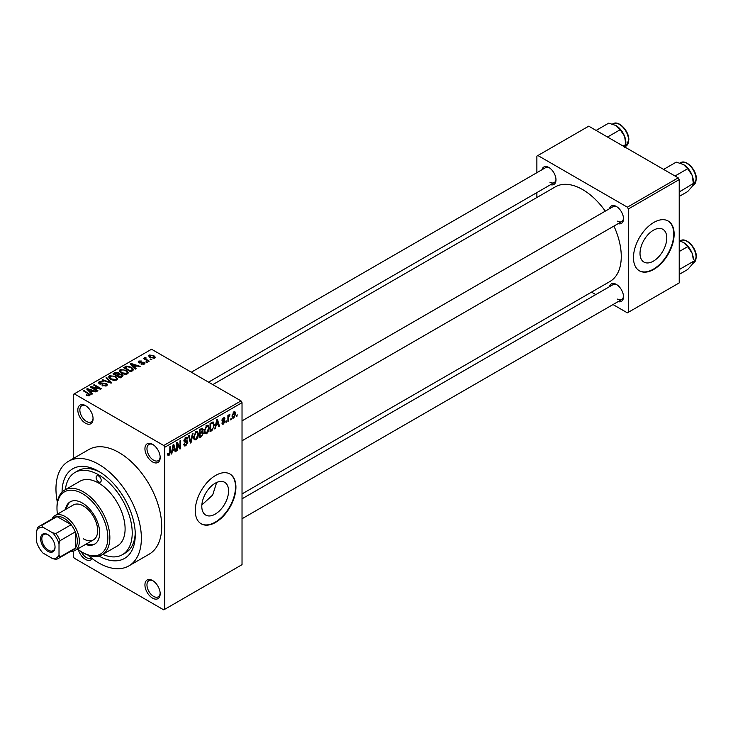 <?xml version="1.0" encoding="UTF-8"?>
<svg xmlns="http://www.w3.org/2000/svg" width="733" height="733" viewBox="0 0 733 733"><rect width="100%" height="100%" fill="white"/><g stroke="black" fill="none" stroke-linecap="round" stroke-linejoin="round"><path stroke-width="1.1" d="M152.556 461.937A10.784 6.231 60 0 1 144.932 448.733A10.784 6.231 60 0 1 152.556 444.326L152.556 444.326A10.784 6.231 60 0 1 160.179 457.539A10.784 6.231 60 0 1 152.556 461.937M153.087 444.656A9.346 5.397 -120 0 0 148.9 444.455A9.346 5.397 -120 0 0 147.47 451.94A9.346 5.397 -120 0 0 153.573 460.177A9.346 5.397 -120 0 0 158.246 460.645A9.346 5.397 -120 0 0 160.161 456.916M152.556 598.128A10.784 6.231 60 0 1 144.932 584.916A10.784 6.231 60 0 1 152.556 580.518L152.556 580.518A10.784 6.231 60 0 1 160.179 593.721A10.784 6.231 60 0 1 152.556 598.128M153.087 580.838A9.346 5.397 -120 0 0 148.9 580.637A9.346 5.397 -120 0 0 147.47 588.132A9.346 5.397 -120 0 0 153.573 596.369A9.346 5.397 -120 0 0 158.246 596.827A9.346 5.397 -120 0 0 160.161 593.107M92.193 558.592A10.784 6.231 60 0 1 85.449 559.38A10.784 6.231 60 0 1 78.33 549.613M81.235 551.637A9.346 5.397 -120 0 0 86.467 557.621A9.346 5.397 -120 0 0 91.139 558.088A9.346 5.397 -120 0 0 91.35 557.95M85.449 423.198A10.784 6.231 60 0 1 77.826 409.994A10.784 6.231 60 0 1 85.449 405.587L85.449 405.587A10.784 6.231 60 0 1 93.082 418.8A10.784 6.231 60 0 1 85.449 423.198M85.981 405.917A9.346 5.397 -120 0 0 81.794 405.716A9.346 5.397 -120 0 0 80.364 413.201A9.346 5.397 -120 0 0 86.467 421.438A9.346 5.397 -120 0 0 91.139 421.896A9.346 5.397 -120 0 0 93.064 418.176M215.19 514.135A18.921 10.922 120 0 0 227.551 497.46A18.921 10.922 120 0 0 224.646 482.296A18.921 10.922 120 0 0 215.19 483.239A18.921 10.922 120 0 0 202.821 499.915A18.921 10.922 120 0 0 205.726 515.07A18.921 10.922 120 0 0 215.19 514.135M201.859 504.964L212.662 495.05L216.656 482.479M215.594 522.4A28.761 16.602 120 0 0 234.377 497.056A28.761 16.602 120 0 0 229.97 474.013A28.761 16.602 120 0 0 215.594 475.442A28.761 16.602 120 0 0 196.811 500.786A28.761 16.602 120 0 0 201.218 523.829A28.761 16.602 120 0 0 215.594 522.4M201.016 523.71A28.761 16.602 120 0 0 215.19 522.171A28.761 16.602 120 0 0 233.919 497.011A28.761 16.602 120 0 0 229.768 473.903M609.48 208.722A10.07 5.809 60 0 1 616.389 206.477L616.389 206.477A10.07 5.809 60 0 1 623.499 218.8A10.07 5.809 60 0 1 618.111 223.666M616.911 206.807A8.631 4.984 -120 0 0 613.09 206.642L242.027 420.87M541.971 169.744A10.07 5.809 60 0 1 548.88 167.5L548.88 167.5A10.07 5.809 60 0 1 555.99 179.832A10.07 5.809 60 0 1 550.593 184.689M549.402 167.83A8.631 4.984 -120 0 0 545.581 167.665L191.313 372.199M609.48 286.676A10.07 5.809 60 0 1 616.389 284.431L616.389 284.431A10.07 5.809 60 0 1 623.499 296.755A10.07 5.809 60 0 1 618.111 301.62M616.911 284.761A8.631 4.984 -120 0 0 613.09 284.596L242.027 498.825M62.067 492.072A51.759 29.888 60 0 1 98.671 471.328L98.671 471.328A51.759 29.888 60 0 1 135.275 534.733A51.759 29.888 60 0 1 99.01 556.054M100.229 472.272A47.453 27.396 -120 0 0 77.991 470.742L74.949 472.501A47.453 27.396 -120 0 0 65.365 489.653M87.859 555.055A60.39 34.863 -120 0 0 98.671 562.907A60.39 34.863 -120 0 0 128.861 565.894A60.39 34.863 -120 0 0 138.125 517.507A60.39 34.863 -120 0 0 98.671 464.291A60.39 34.863 -120 0 0 68.471 461.295A60.39 34.863 -120 0 0 57.357 502.233M128.861 565.894L149.202 554.157A60.39 34.863 -120 0 0 158.456 505.761A60.39 34.863 -120 0 0 119.003 452.545A60.39 34.863 -120 0 0 88.812 449.558L68.471 461.295M242.027 493.923L609.948 281.499A54.636 31.546 -120 0 0 613.924 226.085M605.293 211.141A54.636 31.546 -120 0 0 582.634 189.572A54.636 31.546 -120 0 0 555.312 186.869L212.808 384.605M653.396 261.14A18.921 10.922 120 0 0 665.756 244.465A18.921 10.922 120 0 0 662.852 229.301A18.921 10.922 120 0 0 653.396 230.235A18.921 10.922 120 0 0 641.036 246.911A18.921 10.922 120 0 0 643.931 262.075A18.921 10.922 120 0 0 653.396 261.14M653.799 269.405A28.761 16.602 120 0 0 672.592 244.062A28.761 16.602 120 0 0 668.184 221.018A28.761 16.602 120 0 0 653.799 222.447A28.761 16.602 120 0 0 635.016 247.781A28.761 16.602 120 0 0 639.423 270.825A28.761 16.602 120 0 0 653.799 269.405M639.222 270.706A28.761 16.602 120 0 0 653.396 269.167A28.761 16.602 120 0 0 672.124 244.016A28.761 16.602 120 0 0 667.974 220.908M231.124 418.341L230.474 419.89L231.124 418.341M228.531 417.911L228.531 421.008L227.89 421.383L227.89 415.409L228.531 415.034L228.531 415.987L229.924 414.447L228.531 417.911L227.89 417.535M226.689 420.907L226.039 422.446L226.689 420.907M225.022 421.209L223.455 424.05L222.401 424.205L221.879 423.042L222.53 422.556L223.501 423.17L224.371 421.741L222.346 421.356L221.971 420.421L223.428 417.874L224.509 417.718L224.93 418.717L224.28 419.194L223.455 418.717L222.621 419.927L224.646 420.156L225.022 421.209L223.354 420.256M222.53 422.556L223.501 423.17M224.28 419.194L222.814 418.351M222.081 419.615L222.823 420.302M215.997 425.791L215.438 428.567L214.76 428.961L216.73 419.606L217.408 419.212L219.479 426.24L218.8 426.633L218.242 424.499L215.493 425.497M206.624 433.762L204.773 433.551L204.131 431.096L206.633 425.332L208.117 425.195L209.125 428.118L208.484 431.435L206.624 433.762L204.26 432.397M195.995 439.901L194.144 439.681L193.503 437.234L196.004 431.462L197.479 431.334L198.496 434.257L197.855 437.574L195.995 439.901L193.631 438.536M167.701 454.707L169.021 455.477L168.004 455.477L167.619 453.718L168.269 453.241L169.048 454.497L169.744 453.47L169.845 446.681L170.487 446.305L170.487 451.885L169.021 455.477L168.004 455.477M167.628 453.984L169.048 454.497M163.743 445.508L241.01 400.896L242.027 402.655L242.027 564.667L164.76 609.279L164.76 447.267L163.743 445.508L74.271 393.85L73.254 394.436L73.254 458.537M242.027 402.655L164.76 447.267M172.374 450.978L171.815 453.754L171.137 454.148L173.107 444.794L173.785 444.4L175.847 451.427L175.169 451.821L174.61 449.686L171.861 450.685M177.239 444.051L177.239 450.63L176.589 450.997L176.589 442.778L177.276 442.384L180.006 447.396L180.006 440.808L180.657 440.432L180.657 448.651L179.961 449.054L176.589 443.676M187.217 442.604L184.404 441.981L183.891 440.707L185.733 437.399L187.08 437.216L187.675 438.728L187.034 439.204L185.751 438.343L184.743 441.083L186.878 440.826L187.868 442.21L185.852 445.765L184.386 445.957L183.708 444.225L184.349 443.74L184.817 444.894L185.907 444.766L187.217 442.604L185.568 441.092M185.495 437.546L186.64 438.206L185.037 437.931M184.743 441.083L183.891 440.597L184.743 441.083M186.878 440.826L187.373 440.936M193.072 433.267L191.038 442.659L190.406 443.025L188.491 435.915L189.16 435.521L190.681 441.898L192.394 433.661L193.072 433.267M202.07 431.352L203.389 433.111L201.419 436.666L199.422 437.821L199.422 429.602L202.684 428.2L202.885 431.691M212.882 421.979L214.393 425.021L211.947 430.592L210.05 431.682L210.05 423.463L213.477 422.08M235.65 413.852L233.845 418.048L232.755 418.158L232.049 415.996L233.845 411.854L234.954 411.763L235.65 413.852L234.936 413.439M237.226 414.823L236.576 416.371L237.226 414.823M73.254 551.152L73.254 556.448L74.271 558.207L163.743 609.865L164.76 609.279M151.813 359.637L150.155 359.427L151.813 359.637M147.379 362.203L145.72 361.992L147.379 362.203M136.136 368.699L135.458 369.084L130.309 363.843L130.987 363.449L140.168 366.363L139.49 366.757L136.805 365.849L134.57 367.141L136.136 368.699M128.183 373.079L128.183 372.135L127.414 373.839L124.445 374.261L121.366 373.225L119.259 370.834L120.12 369.615L126.268 370.293L128.275 372.63M117.555 379.218L117.555 378.274L116.785 379.969L113.817 380.4L110.738 379.364L108.621 376.973L109.492 375.754L115.64 376.432L117.647 378.769M106.633 385.833L102.089 385.686L105.864 385.32L105.955 383.863L99.322 383.872L98.414 382.718L99.221 381.682L103.289 381.783L100.073 382.15L100 383.515L106.587 383.478L107.531 384.706L106.633 385.833M106.487 385.915L105.955 383.863M100.073 382.15L100 384.174M92.505 393.887L91.827 394.272L86.677 389.031L87.364 388.637L96.545 391.55L95.867 391.944L93.183 391.037L90.938 392.329L92.505 393.887M241.01 400.896L151.539 349.238L74.271 393.85M88.29 395.847L86.192 395.078L89.005 395.05L89.169 394.336L83.415 390.909L84.066 390.542L90.379 394.803L88.29 395.847M89.005 395.829L89.169 394.336M97.929 390.753L97.287 391.129L90.168 387.015L90.855 386.621L99.294 388.334L93.586 385.045L94.236 384.669L101.346 388.774L100.659 389.177L92.239 387.464L97.929 390.753M111.737 382.782L111.104 383.148L102.07 380.143L102.739 379.758L110.546 382.507L105.973 377.889L106.652 377.504L111.737 382.782M122.118 376.789L120.111 377.944L113.001 373.839L115.008 372.676L118.572 372.685L119.369 373.949L121.999 374.444L123.062 375.727L122.118 376.789M119.397 373.738L119.369 374.6M132.636 370.715L130.74 371.805L123.63 367.7L126.598 366.134L131.491 367.224L133.626 369.542L132.636 370.715M144.245 364.118L141.002 364.072L143.549 363.669L143.622 362.698L138.876 362.734L138.198 361.855L138.858 361.039L141.836 361.03L139.618 361.451L139.417 362.304L144.135 362.249L144.932 363.247L144.245 364.118M143.549 364.411L143.622 362.698M139.618 361.451L139.417 362.972M149.23 361.14L148.579 361.506L143.402 358.519L144.877 358.62L144.731 357.649L145.629 357.457L146.179 357.988L145.61 358.904L149.23 361.14M144.877 359.372L144.731 358.428M145.629 357.457L145.61 359.793M154.636 358.116L150.155 357.612L148.634 355.926L149.275 355.029L153.701 355.505L155.286 357.218L154.636 358.116M678.199 177.835L679.216 179.594L628.383 208.942L627.366 207.182L678.199 177.835L588.727 126.177L536.877 156.111L536.877 172.686M536.877 192.605L536.877 197.507M628.383 208.942L628.383 312.258L627.366 312.844L613.017 304.561M595.764 294.593L591.513 292.146M628.383 312.258L679.216 282.911L679.216 179.594M627.366 207.182L537.894 155.524M617.406 221.155A8.631 4.984 -120 0 0 621.712 221.577A8.631 4.984 -120 0 0 623.481 218.187M549.897 182.178A8.631 4.984 -120 0 0 554.203 182.599A8.631 4.984 -120 0 0 555.971 179.209M617.406 299.11A8.631 4.984 -120 0 0 621.712 299.531A8.631 4.984 -120 0 0 623.481 296.141M102.748 554.405A47.453 27.396 -120 0 0 122.393 554.689L125.444 552.929A47.453 27.396 -120 0 0 135.238 532.909M86.751 395.371L86.751 394.647M84.066 391.285L84.066 390.542M87.364 389.718L87.364 388.637M90.938 393.374L90.938 392.329M88.858 390.185L90.324 391.724L92.129 390.689L87.813 389.232L88.858 390.185L88.858 391.248M90.324 392.741L90.324 391.724M87.813 390.176L87.813 389.232M92.129 391.651L92.129 390.689M90.855 387.418L90.855 386.621M99.294 388.902L99.294 388.334M94.236 385.421L94.236 384.669M92.239 388.215L92.239 387.464M102.647 385.952L102.647 385.256M105.864 386.172L105.864 385.32M99.221 383.808L99.221 381.682M100.925 384.349L100.925 383.817M103.912 383.744L103.912 383.066M106.587 385.86L106.587 383.478M102.739 380.372L102.739 379.758M110.546 382.965L110.546 382.507M106.652 378.585L106.652 377.504M109.492 378.494L109.492 375.754M115.64 377.22L115.64 376.432M110.326 376.231L109.666 377.156L111.389 378.998L115.951 379.492L116.584 378.576L114.971 376.789L113.084 376.02L110.326 376.231M111.389 379.703L111.389 378.998M115.951 380.317L115.951 379.492M115.008 373.638L115.008 372.676M118.572 374.994L118.572 372.685M121.88 376.927L121.999 374.444M114.476 373.94L116.602 375.168L118.425 374.041L118.05 373.124L115.603 373.289L114.476 373.94L114.476 374.691M116.602 375.919L116.602 375.168M118.425 375.076L118.05 373.124M117.436 375.653L119.928 377.092L121.88 375.864L121.357 374.82L118.709 374.911L117.436 375.653L117.436 376.396M119.928 377.834L119.928 377.092M121.302 377.257L121.302 376.304M120.12 372.355L120.12 369.615M126.268 371.081L126.268 370.293M120.954 370.092L120.304 371.017L122.026 372.859L126.58 373.363L127.212 372.446L125.6 370.651L123.712 369.881L120.954 370.092M122.026 373.564L122.026 372.859M126.58 374.178L126.58 373.363M126.598 366.958L126.598 366.134M131.491 368.012L131.491 367.224M125.105 367.81L130.556 370.953L131.72 370.284L132.316 368.745L130.831 367.59L127.313 366.692L125.105 367.81L125.105 368.552M130.556 371.704L130.556 370.953M132.572 370.751L132.316 368.745M131.72 371.246L131.72 370.284M130.987 364.53L130.987 363.449M134.57 368.186L134.57 367.141M132.49 364.997L133.956 366.537L135.752 365.501L131.436 364.044L132.49 364.997L132.49 366.06M133.956 367.554L133.956 366.537M131.436 364.988L131.436 364.044M135.752 366.463L135.752 365.501M141.561 364.283L141.561 363.641M138.858 362.725L138.858 361.039M140.049 363.082L140.049 362.432M144.135 364.182L144.135 362.249M146.362 362.359L146.362 361.616M144.053 358.895L144.053 358.144M146.545 360.334L146.545 359.582M150.796 359.802L150.796 359.051M149.275 357.008L149.275 355.029M153.701 356.302L153.701 355.505M153.912 358.4L153.105 355.908L149.999 355.459L149.642 357.292M149.999 355.459L150.796 357.237L153.912 357.686L154.269 357.154L154.269 358.29M150.796 357.951L150.796 357.237M171.284 453.452L171.815 453.754M174.93 450.896L175.847 451.427M173.776 449.21L174.61 449.686M173.199 447.157L172.594 449.897L174.39 448.853L173.492 445.426L173.199 447.157L172.667 446.855M172.09 449.604L172.594 449.897M173.025 445.16L173.492 445.426M176.589 450.254L177.239 450.63M178.623 446.599L180.006 447.396M179.319 447.881L180.657 448.651M183.717 444.528L185.852 445.765M185.559 437.5L187.675 438.728M183.956 440.029L184.533 440.368M185.816 441.028L187.868 442.21M190.177 442.155L191.038 442.659M189.994 441.504L190.681 441.898M197.809 433.854L198.496 434.257M197.342 437.28L197.855 437.574M195.299 432.012L196.004 432.424L194.153 436.877L194.896 439.04L195.995 438.939L197.846 434.605L197.571 432.901L195.812 431.59M193.521 436.511L194.153 436.877M197.571 432.901L196.004 432.424M201.419 428.448L203.206 429.483M199.422 429.813L200.063 430.189L200.063 432.644L201.282 431.939L203.389 433.111M199.422 432.268L200.063 432.644M201.282 431.939L202.565 429.987L201.19 429.538L200.063 430.189M202.565 429.987L201.19 428.576M200.063 433.606L200.063 436.483L202.106 435.2L202.748 433.496L202.409 432.598L200.063 433.606L199.422 433.23M199.422 436.108L200.063 436.483M200.512 432.388L201.346 432.864M208.438 427.715L209.125 428.118M207.97 431.141L208.484 431.435M205.927 425.873L206.633 426.285L204.782 430.738L205.524 432.901L206.624 432.809L208.474 428.466L208.199 426.762L206.44 425.452M204.159 430.381L204.782 430.738M208.199 426.762L206.633 426.285M211.113 430.106L211.947 430.592M213.715 424.627L214.393 425.021M210.692 424.05L210.692 430.344L213.486 427.541L213.743 425.378L212.762 423.023L210.692 424.05L210.05 423.674M210.05 429.978L210.692 430.344M211.012 422.914L211.837 423.39M211.791 422.455L213.074 423.106L211.874 422.41M214.906 428.264L215.438 428.567M218.553 425.708L219.479 426.24M217.408 424.022L218.242 424.499M216.821 421.97L216.217 424.709L218.022 423.665L217.115 420.238L216.821 421.97L216.299 421.667M215.722 424.416L216.217 424.709M216.656 419.972L217.115 420.238M221.897 423.143L223.455 424.05M221.998 420.018L224.206 421.292M223.455 417.865L224.93 418.717M226.039 421.704L226.689 422.08M227.89 420.632L228.531 421.008M227.89 415.611L228.531 415.987M228.907 414.933L229.731 415.409M228.76 415.272L229.273 415.565M227.89 416.179L228.659 416.619M230.474 419.139L231.124 419.514M232.132 417.059L233.845 418.048M233.515 412.093L234.514 412.67L233.827 412.725L232.691 415.62L233.864 417.187L235 414.282L233.222 412.367M232.077 415.263L232.691 415.62M232.068 416.591L233.864 417.187M236.576 415.62L237.226 415.996M98.671 481.902A3.592 2.08 -120 0 0 100.467 482.076A3.592 2.08 -120 0 0 101.017 479.199A3.592 2.08 -120 0 0 98.671 476.029A3.592 2.08 -120 0 0 96.875 475.854A3.592 2.08 -120 0 0 96.325 478.731A3.592 2.08 -120 0 0 98.671 481.902M85.532 544.427A24.446 14.11 -120 0 0 94.621 544.161A24.446 14.11 -120 0 0 98.369 524.571A24.446 14.11 -120 0 0 82.398 503.03A24.446 14.11 -120 0 0 70.185 501.821A24.446 14.11 -120 0 0 65.402 509.554M86.549 543.84A24.446 14.11 -120 0 0 95.125 543.849M77.579 549.017A35.944 20.753 -120 0 0 82.398 552.343A35.944 20.753 -120 0 0 107.824 537.665A35.944 20.753 -120 0 0 82.398 493.639A35.944 20.753 -120 0 0 56.982 508.317A35.944 20.753 -120 0 0 57.449 514.154M83.415 552.929L82.398 552.343L83.415 552.929A37.383 21.587 60 0 0 102.107 554.78L117.362 545.975A37.383 21.587 -120 0 0 123.089 516.014A37.383 21.587 -120 0 0 98.671 483.074A37.383 21.587 -120 0 0 79.979 481.224L64.724 490.029A37.383 21.587 60 0 1 83.415 491.88A37.383 21.587 60 0 1 107.843 524.819A37.383 21.587 60 0 1 102.107 554.78M56.982 508.317L56.982 507.144A37.383 21.587 60 0 1 64.724 490.029M122.393 554.689A47.453 27.396 -120 0 0 129.668 516.664A47.453 27.396 -120 0 0 98.671 474.856A47.453 27.396 -120 0 0 74.949 472.501M52.034 518.937A20.13 11.618 60 0 1 55.057 515.537L73.355 504.973A20.13 11.618 60 0 1 83.415 505.962A20.13 11.618 60 0 1 96.573 523.701A20.13 11.618 60 0 1 93.485 539.836A20.13 11.618 60 0 1 83.415 538.837M70.698 501.546A24.446 14.11 -120 0 0 66.419 508.968M675.038 176.002L687.673 168.709L692.062 175.187A14 8.081 -120 0 1 693.391 181.665L693.391 183.433L692.062 186.613L687.673 191.56L679.216 196.444M679.216 192.037L693.391 183.433L692.062 175.187A14 8.081 -120 0 0 683.486 164.522L687.673 168.709M680.178 191.056L679.216 190.049M663.612 169.405L676.247 162.112L683.486 164.522M40.617 538.782A10.207 5.891 60 0 1 47.837 534.614A10.207 5.891 60 0 1 55.048 547.111A10.207 5.891 60 0 1 47.837 551.28A10.207 5.891 60 0 1 40.617 538.782M48.149 534.797A9.346 5.397 -120 0 0 43.769 534.504A9.346 5.397 -120 0 0 41.836 538.782A9.346 5.397 -120 0 0 45.913 548.183A9.346 5.397 -120 0 0 53.115 550.685A9.346 5.397 -120 0 0 55.048 546.754M55.057 515.537A20.13 11.618 60 0 1 70.57 520.925A20.13 11.618 60 0 1 79.356 541.183A20.13 11.618 60 0 1 75.187 550.401A20.13 11.618 60 0 1 70.725 551.317M59.016 555.037L60.033 556.952A18.691 10.793 60 0 1 58.2 558.546L73.447 549.741A18.691 10.793 -120 0 0 75.288 548.147A18.691 10.793 -120 0 0 77.322 541.183A18.691 10.793 -120 0 0 75.288 531.874A18.691 10.793 -120 0 0 71.147 524.709L57.055 516.573A18.691 10.793 -120 0 0 54.755 517.37L39.509 526.175A18.691 10.793 60 0 1 41.808 525.378L42.954 527.219A17.253 9.96 -120 0 0 36.65 530.857L36.65 542.118A17.253 9.96 -120 0 0 42.954 553.048L52.712 558.674A17.253 9.96 -120 0 0 59.016 555.037L59.016 543.776A17.253 9.96 -120 0 0 52.712 532.845L42.954 527.219M52.712 532.845L55.891 533.514L71.147 524.709A18.691 10.793 -120 0 0 57.055 516.573L41.808 525.378M60.033 556.952L75.288 548.147L75.288 531.874L60.033 540.679L59.016 543.776M36.65 530.857L37.667 527.769A18.691 10.793 60 0 1 39.509 526.175M58.2 558.546A18.691 10.793 60 0 1 55.891 559.343L52.712 558.674M55.891 533.514A18.691 10.793 60 0 1 60.033 540.679M679.216 269.991L680.178 269.011L679.216 268.003M679.216 274.399L687.673 269.515L692.062 264.567L693.391 261.388L680.178 269.011M692.062 253.142L693.391 259.619A14 8.081 -120 0 0 692.062 253.142A14 8.081 -120 0 0 683.486 242.476L687.673 246.664L692.062 253.142M679.216 251.547L687.673 246.664M679.216 240.754L683.486 242.476M607.529 137.025L620.164 129.732L624.553 136.21A14 8.081 -120 0 1 625.872 142.688L624.553 147.635M623.142 146.041L625.872 144.456L624.553 136.21A14 8.081 -120 0 0 615.977 125.545L620.164 129.732M596.094 130.428L608.738 123.135L615.977 125.545M88.895 394.107L88.895 393.328M102.418 384.174L102.418 383.496M109.171 382.507L109.171 382.012M117.821 375.433L117.821 374.471M125.444 367.609L125.444 366.656M141.084 362.982L141.084 362.175M169.845 451.51L170.487 451.885M183.901 440.991L185.605 441.981M189.682 440.322L190.424 440.753M200.595 436.181L201.419 436.666M200.356 429.062L201.19 429.538M221.971 420.403L223.574 421.328M680.481 162.753C686.106 158.887 696.707 170.065 696.35 178.889L693.418 185.165A12.937 7.467 -120 0 0 696.093 179.237A12.937 7.467 -120 0 0 690.449 166.217A12.937 7.467 -120 0 0 680.481 162.753L679.986 163.028M696.093 257.191A12.937 7.467 -120 0 0 690.449 244.171A12.937 7.467 -120 0 0 680.481 240.708C686.106 236.841 696.707 248.02 696.35 256.843L693.418 263.12A12.937 7.467 -120 0 0 696.093 257.191M612.962 123.776C618.597 119.91 629.198 131.088 628.841 139.911L625.909 146.188A12.937 7.467 -120 0 0 628.584 140.26A12.937 7.467 -120 0 0 622.94 127.24A12.937 7.467 -120 0 0 612.962 123.776L612.476 124.051M89.307 394.629L89.307 395.765M99.486 382.855L99.486 383.964M109.666 377.156L109.666 378.649M116.584 378.576L116.584 380.079M118.563 373.72L118.563 375.003M120.304 371.017L120.304 372.511M127.212 372.446L127.212 373.94M143.97 363.156L143.97 364.264M139.169 361.965L139.169 362.881M145.409 358.529L145.409 359.674M184.817 444.894L183.708 444.253M194.896 439.04L193.576 438.27M202.409 432.598L201.273 431.948M205.524 432.901L204.205 432.14M222.832 423.262L222.126 422.849M224.032 418.616L223.107 418.085M693.418 185.165L692.722 185.568M242.027 440.79L621.712 221.577M621.712 299.531L242.027 518.744M554.203 182.599L208.566 382.159M75.187 550.401L93.485 539.836M680.481 240.708L679.986 240.983M693.418 263.12L692.722 263.523M625.909 146.188L625.212 146.591"/></g></svg>
